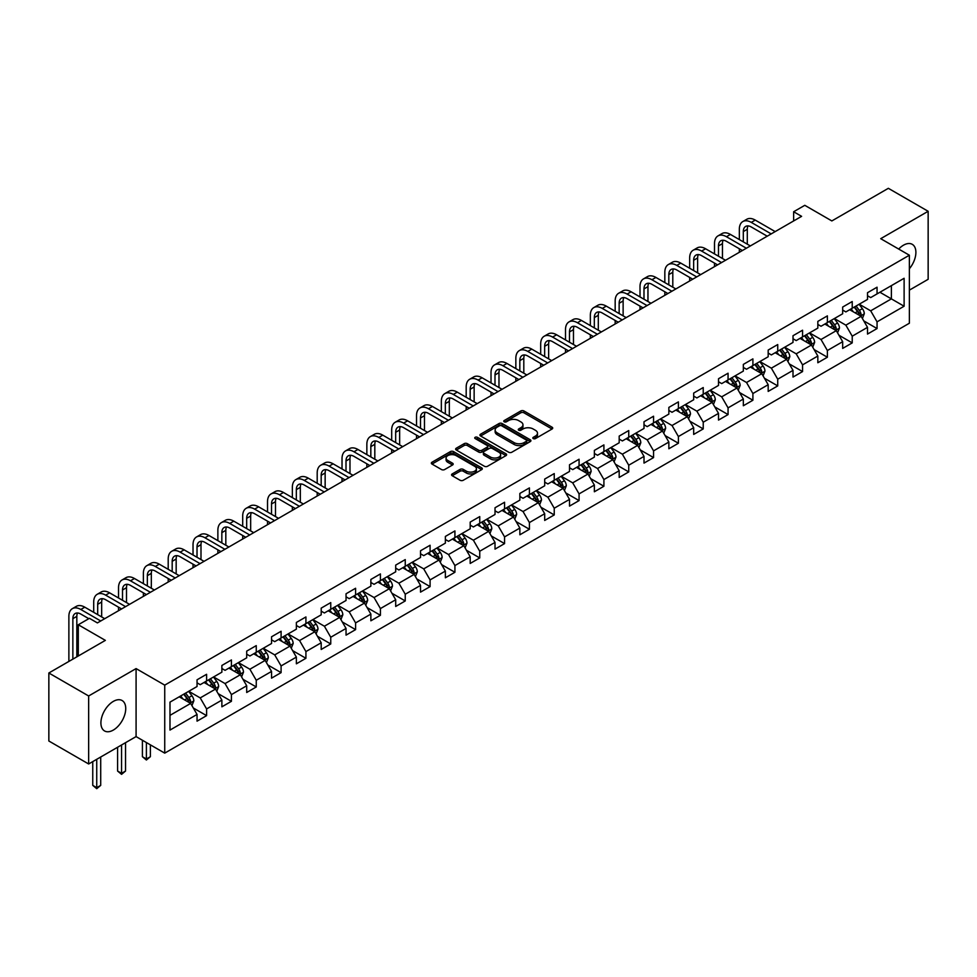 <?xml version="1.0" encoding="UTF-8"?>
<svg xmlns="http://www.w3.org/2000/svg" width="977" height="977" viewBox="0 0 977 977"><rect width="100%" height="100%" fill="white"/><g stroke="black" fill="none" stroke-linecap="round" stroke-linejoin="round"><path stroke-width="1.47" d="M533.271 438.588A1.551 0.892 0 0 0 535.457 438.588L552.066 429.001A2.21 1.27 0 0 0 552.713 428.097A2.21 1.27 0 0 0 552.066 427.193L523.941 410.963A2.21 1.27 0 0 0 520.814 410.963L504.217 420.55A1.551 0.892 0 0 0 503.753 421.172A1.551 0.892 0 0 0 504.217 421.808A1.551 0.892 0 0 0 506.404 421.808L508.553 420.562A7.071 4.079 0 0 1 518.543 420.562L520.888 421.917A7.071 4.079 0 0 1 522.964 424.812A7.071 4.079 0 0 1 520.888 427.694L518.738 428.94A1.551 0.892 0 0 0 518.286 429.562A1.551 0.892 0 0 0 518.738 430.198A1.551 0.892 0 0 0 520.936 430.198L523.074 428.952A7.071 4.079 0 0 1 533.076 428.952L535.42 430.307A7.071 4.079 0 0 1 537.497 433.202A7.071 4.079 0 0 1 535.42 436.084L533.271 437.33A1.551 0.892 0 0 0 532.819 437.952A1.551 0.892 0 0 0 533.271 438.588L533.271 437.33M113.32 730.075A17.562 10.136 120 0 0 124.787 714.602A17.562 10.136 120 0 0 122.101 700.521A17.562 10.136 120 0 0 113.32 701.401A17.562 10.136 120 0 0 101.852 716.874A17.562 10.136 120 0 0 104.539 730.943A17.562 10.136 120 0 0 113.32 730.075M909.367 268.76A17.562 10.136 120 0 0 912.262 244.335A17.562 10.136 120 0 0 903.481 245.203A17.562 10.136 120 0 0 898.706 249.062M452.217 473.93A2.21 1.27 0 0 0 451.569 474.822A2.21 1.27 0 0 0 452.217 475.726L460.118 480.281A2.21 1.27 0 0 0 463.232 480.281L481.673 469.644A2.21 1.27 0 0 0 482.32 468.74A2.21 1.27 0 0 0 481.673 467.836L453.548 451.594A2.21 1.27 0 0 0 450.421 451.594L431.993 462.243A2.21 1.27 0 0 0 431.345 463.147A2.21 1.27 0 0 0 431.993 464.051L441.519 469.546A2.21 1.27 0 0 0 444.645 469.546L452.534 464.991A2.21 1.27 0 0 0 453.181 464.087A2.21 1.27 0 0 0 452.534 463.196L447.808 460.46A5.911 3.407 0 0 1 446.074 458.054A5.911 3.407 0 0 1 449.725 454.891A5.911 3.407 0 0 1 456.161 455.636L474.688 466.322A5.911 3.407 0 0 1 476.41 468.74A5.911 3.407 0 0 1 472.77 471.891A5.911 3.407 0 0 1 466.322 471.146L463.232 469.375A2.21 1.27 0 0 0 460.118 469.375L452.217 473.93L452.217 475.726L460.118 471.207L460.118 469.375M909.367 290.145L928.15 279.3L928.15 211.288L888.349 188.317L831.842 220.936L804.792 205.317L793.642 211.753L801.604 216.344L97.395 622.911L89.444 618.319L78.294 624.755L78.294 655.994M88.651 695.978L88.651 763.977L136.084 736.597L136.084 668.586L88.651 695.978L48.85 672.994L105.357 640.375L78.294 624.755M136.084 668.586L164.734 685.133L909.367 255.217L909.367 323.228L164.734 753.133L164.734 685.133M928.15 211.288L880.717 238.681L909.367 255.217M508.699 452.229A2.21 1.27 0 0 0 511.826 452.229L530.267 441.592A2.21 1.27 0 0 0 530.914 440.688A2.21 1.27 0 0 0 530.267 439.784L502.141 423.542A2.21 1.27 0 0 0 499.015 423.542L480.586 434.191A2.21 1.27 0 0 0 479.939 435.095A2.21 1.27 0 0 0 480.586 435.998L508.699 452.229M475.811 438.917A1.551 0.892 0 0 1 477.374 439.137L477.374 437.305L505.976 453.804A2.21 1.27 0 0 1 506.623 454.708A2.21 1.27 0 0 1 505.976 455.612L487.535 466.261A2.21 1.27 0 0 1 484.409 466.261L456.283 450.018L456.283 448.211A2.21 1.27 0 0 0 455.636 449.115A2.21 1.27 0 0 0 456.283 450.018M456.283 448.211L464.173 443.656A2.21 1.27 0 0 1 467.299 443.656L478.706 450.25A2.21 1.27 0 0 0 481.832 450.25L487.059 447.222A2.21 1.27 0 0 0 487.706 446.318A2.21 1.27 0 0 0 487.059 445.414L475.188 438.563A1.551 0.892 0 0 1 474.737 437.928A1.551 0.892 0 0 1 475.689 437.11A1.551 0.892 0 0 1 477.374 437.305M88.651 763.977L48.85 741.006L48.85 672.994M193.299 707.971L206.599 715.64L206.599 708.936L221.877 700.106L221.877 706.823L231.427 701.303L231.427 694.598L246.705 685.769L246.705 692.485L256.255 686.965L256.255 680.261L271.545 671.431L271.545 678.148L281.095 672.628L281.095 665.923L296.373 657.106L296.373 663.81L305.923 658.29L305.923 651.586L321.201 642.768L321.201 649.473L330.751 643.953L330.751 637.248L346.041 628.431L346.041 635.135L355.591 629.628L355.591 622.911L370.869 614.093L370.869 620.798L380.419 615.29L380.419 608.573L395.697 599.756L395.697 606.461L405.247 600.953L405.247 594.236L420.525 585.418L420.525 592.123L430.088 586.615L430.088 579.898L445.365 571.081L445.365 577.786L454.916 572.278L454.916 565.573L470.193 556.743L470.193 563.448L479.744 557.94L479.744 551.236L495.021 542.406L495.021 549.123L504.572 543.603L504.572 536.898L519.862 528.068L519.862 534.785L529.412 529.265L529.412 522.561L544.69 513.731L544.69 520.448L554.24 514.928L554.24 508.223L569.518 499.394L569.518 506.11L579.068 500.59L579.068 493.886L594.358 485.068L594.358 491.773L603.908 486.253L603.908 479.548L619.186 470.731L619.186 477.435L628.736 471.915L628.736 465.211L644.014 456.393L644.014 463.098L653.564 457.59L653.564 450.873L668.854 442.056L668.854 448.761L678.404 443.253L678.404 436.536L693.682 427.718L693.682 434.423L703.232 428.915L703.232 422.198L718.51 413.381L718.51 420.086L728.06 414.578L728.06 407.861L743.338 399.043L743.338 405.748L752.901 400.24L752.901 393.523L768.178 384.706L768.178 391.411L777.729 385.903L777.729 379.198L793.006 370.368L793.006 377.073L802.557 371.565L802.557 364.861L817.834 356.031L817.834 362.748L827.385 357.228L827.385 350.523L842.675 341.694L842.675 348.41L852.225 342.89L852.225 336.186L867.503 327.356L867.503 334.073L877.053 328.553L877.053 321.848L904.116 306.228L904.116 278.286L891.378 285.638L891.378 298.877L904.116 306.228M206.599 715.64L197.049 721.16L197.049 714.443L169.986 730.075L169.986 702.133L197.049 686.513L197.049 679.797L206.599 674.289L206.599 680.993L221.877 672.176L221.877 665.459L231.427 659.951L231.427 666.656L246.705 657.839L246.705 651.122L256.255 645.614L256.255 652.318L271.545 643.501L271.545 636.784L281.095 631.276L281.095 637.981L296.373 629.164L296.373 622.459L305.923 616.939L305.923 623.644L321.201 614.826L321.201 608.121L330.751 602.601L330.751 609.306L346.041 600.489L346.041 593.784L355.591 588.264L355.591 594.981L370.869 586.151L370.869 579.446L380.419 573.926L380.419 580.643L395.697 571.814L395.697 565.109L405.247 559.589L405.247 566.306L420.525 557.476L420.525 550.772L430.088 545.251L430.088 551.968L445.365 543.139L445.365 536.434L454.916 530.926L454.916 537.631L470.193 528.801L470.193 522.097L479.744 516.589L479.744 523.293L495.021 514.476L495.021 507.759L504.572 502.251L504.572 508.956L519.862 500.139L519.862 493.422L529.412 487.914L529.412 494.618L544.69 485.801L544.69 479.084L554.24 473.576L554.24 480.281L569.518 471.464L569.518 464.747L579.068 459.239L579.068 465.944L594.358 457.126L594.358 450.409L603.908 444.901L603.908 451.606L619.186 442.789L619.186 436.084L628.736 430.564L628.736 437.269L644.014 428.451L644.014 421.746L653.564 416.226L653.564 422.931L668.854 414.114L668.854 407.409L678.404 401.889L678.404 408.606L693.682 399.776L693.682 393.072L703.232 387.551L703.232 394.268L718.51 385.439L718.51 378.734L728.06 373.214L728.06 379.931L743.338 371.101L743.338 364.397L752.901 358.877L752.901 365.593L768.178 356.764L768.178 350.059L777.729 344.551L777.729 351.256L793.006 342.426L793.006 335.722L802.557 330.214L802.557 336.918L817.834 328.101L817.834 321.384L827.385 315.876L827.385 322.581L842.675 313.764L842.675 307.047L852.225 301.539L852.225 308.243L867.503 299.426L867.503 292.709L877.053 287.201L877.053 293.906L904.116 278.286M204.046 682.459L215.514 689.078L200.224 697.908L188.769 691.289M197.049 682.838L200.224 684.669L206.599 680.993M200.224 697.908L206.599 708.936M215.514 689.078L221.877 700.106M228.874 668.134L240.342 674.741L225.064 683.57L213.597 676.951M221.877 668.5L225.064 670.332L231.427 666.656M225.064 683.57L231.427 694.598M240.342 674.741L246.705 685.769M253.715 653.796L265.17 660.403L249.892 669.233L238.437 662.614M246.705 654.163L249.892 655.994L256.255 652.318M249.892 669.233L256.255 680.261M265.17 660.403L271.545 671.431M278.543 639.459L290.01 646.078L274.72 654.895L263.265 648.276M271.545 639.825L274.72 641.657L281.095 637.981M274.72 654.895L281.095 665.923M290.01 646.078L296.373 657.106M303.371 625.121L314.838 631.74L299.56 640.558L288.093 633.939M296.373 625.488L299.56 627.319L305.923 623.644M299.56 640.558L305.923 651.586M314.838 631.74L321.201 642.768M328.211 610.784L339.666 617.403L324.388 626.22L312.921 619.601M321.201 611.15L324.388 612.982L330.751 609.306M324.388 626.22L330.751 637.248M339.666 617.403L346.041 628.431M353.039 596.446L364.494 603.065L349.216 611.883L337.761 605.264M346.041 596.813L349.216 598.657L355.591 594.981M349.216 611.883L355.591 622.911M364.494 603.065L370.869 614.093M377.867 582.109L389.334 588.728L374.057 597.545L362.589 590.926M370.869 582.475L374.057 584.319L380.419 580.643M374.057 597.545L380.419 608.573M389.334 588.728L395.697 599.756M402.707 567.771L414.163 574.391L398.885 583.208L387.417 576.601M395.697 568.138L398.885 569.982L405.247 566.306M398.885 583.208L405.247 594.236M414.163 574.391L420.525 585.418M427.535 553.434L438.991 560.053L423.713 568.87L412.257 562.263M420.525 553.8L423.713 555.644L430.088 551.968M423.713 568.87L430.088 579.898M438.991 560.053L445.365 571.081M452.363 539.096L463.831 545.716L448.541 554.533L437.085 547.926M445.365 539.463L448.541 541.307L454.916 537.631M448.541 554.533L454.916 565.573M463.831 545.716L470.193 556.743M477.203 524.759L488.659 531.378L473.381 540.208L461.913 533.589M470.193 525.125L473.381 526.969L479.744 523.293M473.381 540.208L479.744 551.236M488.659 531.378L495.021 542.406M502.031 510.421L513.487 517.041L498.209 525.87L486.754 519.251M495.021 510.8L498.209 512.632L504.572 508.956M498.209 525.87L504.572 536.898M513.487 517.041L519.862 528.068M526.859 496.096L538.327 502.703L523.037 511.533L511.582 504.914M519.862 496.463L523.037 498.294L529.412 494.618M523.037 511.533L529.412 522.561M538.327 502.703L544.69 513.731M551.687 481.759L563.155 488.366L547.877 497.195L536.41 490.576M544.69 482.125L547.877 483.957L554.24 480.281M547.877 497.195L554.24 508.223M563.155 488.366L569.518 499.394M576.528 467.421L587.983 474.028L572.705 482.858L561.25 476.239M569.518 467.788L572.705 469.619L579.068 465.944M572.705 482.858L579.068 493.886M587.983 474.028L594.358 485.068M601.356 453.084L612.823 459.703L597.533 468.52L586.078 461.901M594.358 453.45L597.533 455.282L603.908 451.606M597.533 468.52L603.908 479.548M612.823 459.703L619.186 470.731M626.184 438.746L637.651 445.365L622.373 454.183L610.906 447.564M619.186 439.113L622.373 440.945L628.736 437.269M622.373 454.183L628.736 465.211M637.651 445.365L644.014 456.393M651.024 424.409L662.479 431.028L647.201 439.845L635.734 433.226M644.014 424.775L647.201 426.619L653.564 422.931M647.201 439.845L653.564 450.873M662.479 431.028L668.854 442.056M675.852 410.071L687.319 416.69L672.029 425.508L660.574 418.889M668.854 410.438L672.029 412.282L678.404 408.606M672.029 425.508L678.404 436.536M687.319 416.69L693.682 427.718M700.68 395.734L712.148 402.353L696.87 411.17L685.402 404.551M693.682 396.1L696.87 397.944L703.232 394.268M696.87 411.17L703.232 422.198M712.148 402.353L718.51 413.381M725.52 381.396L736.976 388.016L721.698 396.833L710.23 390.226M718.51 381.763L721.698 383.607L728.06 379.931M721.698 396.833L728.06 407.861M736.976 388.016L743.338 399.043M750.348 367.059L761.804 373.678L746.526 382.495L735.07 375.889M743.338 367.425L746.526 369.269L752.901 365.593M746.526 382.495L752.901 393.523M761.804 373.678L768.178 384.706M775.176 352.721L786.644 359.341L771.354 368.17L759.898 361.551M768.178 353.088L771.354 354.932L777.729 351.256M771.354 368.17L777.729 379.198M786.644 359.341L793.006 370.368M800.016 338.384L811.472 345.003L796.194 353.833L784.726 347.214M793.006 338.75L796.194 340.594L802.557 336.918M796.194 353.833L802.557 364.861M811.472 345.003L817.834 356.031M824.844 324.046L836.3 330.666L821.022 339.495L809.567 332.876M817.834 324.425L821.022 326.257L827.385 322.581M821.022 339.495L827.385 350.523M836.3 330.666L842.675 341.694M849.672 309.721L861.14 316.328L845.85 325.158L834.395 318.539M842.675 310.088L845.85 311.919L852.225 308.243M845.85 325.158L852.225 336.186M861.14 316.328L867.503 327.356M879.923 292.257L891.378 298.877L870.69 310.82L859.223 304.201M867.503 295.75L870.69 297.582L877.053 293.906M870.69 310.82L877.053 321.848M136.084 736.597L164.734 753.133M793.642 211.753L793.642 220.936M169.986 715.359L190.674 703.416L179.218 696.796M190.674 703.416L197.049 714.443M863.766 320.883L877.053 328.553M838.925 335.221L852.225 342.89M814.097 349.558L827.385 357.228M789.269 363.896L802.557 371.565M764.441 378.233L777.729 385.903M739.601 392.559L752.901 400.24M714.773 406.896L728.06 414.578M689.945 421.234L703.232 428.915M665.105 435.571L678.404 443.253M640.277 449.908L653.564 457.59M615.449 464.246L628.736 471.915M590.609 478.583L603.908 486.253M565.781 492.921L579.068 500.59M540.953 507.258L554.24 514.928M516.112 521.596L529.412 529.265M491.284 535.933L504.572 543.603M466.456 550.271L479.744 557.94M441.616 564.608L454.916 572.278M416.788 578.934L430.088 586.615M391.96 593.271L405.247 600.953M367.132 607.609L380.419 615.29M342.292 621.946L355.591 629.628M317.464 636.283L330.751 643.953M292.636 650.621L305.923 658.29M267.796 664.958L281.095 672.628M242.968 679.296L256.255 686.965M218.14 693.633L231.427 701.303M533.894 438.807L535.42 437.916A7.071 4.079 0 0 0 537.497 435.034L537.497 433.202M522.964 424.812L522.964 426.644A7.071 4.079 0 0 1 520.888 429.538L519.361 430.417M552.029 429.025L523.941 412.795A2.21 1.27 0 0 0 520.814 412.795L504.828 422.027M530.267 439.784L530.267 441.592L502.141 425.386A2.21 1.27 0 0 0 499.015 425.386L480.611 436.011M526.359 441.311A1.551 0.892 0 0 0 526.811 440.688A1.551 0.892 0 0 0 526.359 440.053L501.677 425.801A1.551 0.892 0 0 0 499.491 425.801L497.22 427.108A7.071 4.079 0 0 0 495.144 429.99A7.071 4.079 0 0 0 497.22 432.884L514.097 442.618A7.071 4.079 0 0 0 524.099 442.618L526.359 441.311L526.359 443.155A1.551 0.892 0 0 0 526.811 442.52L526.811 440.688M495.144 429.99L495.144 431.834A7.071 4.079 0 0 0 497.22 434.716L497.22 432.884M526.359 443.155L524.099 444.462A7.071 4.079 0 0 1 514.097 444.462L497.22 434.716M456.308 450.043L464.173 445.5L464.173 443.656M487.706 446.318L487.706 448.162A2.21 1.27 0 0 1 487.059 449.066L481.832 452.082A2.21 1.27 0 0 1 478.706 452.082L467.299 445.5A2.21 1.27 0 0 0 464.173 445.5M477.374 439.137L505.939 455.624M490.539 457.077A5.911 3.407 0 0 0 496.988 457.822A5.911 3.407 0 0 0 500.627 454.671A5.911 3.407 0 0 0 498.905 452.253L492.371 448.492A2.21 1.27 0 0 0 489.257 448.492L484.018 451.508A2.21 1.27 0 0 0 483.371 452.412A2.21 1.27 0 0 0 484.018 453.316L490.539 457.077L490.539 458.921A5.911 3.407 0 0 0 496.988 459.654A5.911 3.407 0 0 0 500.627 456.503L500.627 454.671M483.371 452.412L483.371 454.244A2.21 1.27 0 0 0 484.018 455.148L484.018 453.316M490.539 458.921L484.018 455.148M476.41 468.74L476.41 470.572A5.911 3.407 0 0 1 472.77 473.723A5.911 3.407 0 0 1 466.322 472.99L463.232 471.207A2.21 1.27 0 0 0 460.118 471.207M446.074 458.054L446.074 459.886A5.911 3.407 0 0 0 447.808 462.304L447.808 460.46M452.534 463.196L452.534 464.991L447.808 462.304M481.673 467.836L481.673 469.644L453.548 453.438A2.21 1.27 0 0 0 450.421 453.438L432.017 464.063L431.993 462.243M862.398 318.514L864.291 313.739A5.96 3.444 -120 0 0 862.386 308.659L859.101 304.274M853.373 311.846L851.138 308.866M860.212 315.803L861.067 313.996A5.96 3.444 -120 0 0 859.357 310.405L856.072 306.021M854.582 306.888L858.221 311.748A3.041 1.759 60 0 1 858.771 312.677L861.067 313.996M854.167 307.12L857.452 311.504A5.96 3.444 60 0 1 859.162 315.095M739.333 239.573L739.333 229.29A16.878 9.746 60 0 1 742.825 221.559L746.807 219.263A16.878 9.746 60 0 1 755.245 220.094L775.176 231.598M742.825 221.559A16.878 9.746 60 0 1 751.276 222.39L771.195 233.894M767.226 236.19L751.276 226.982A11.26 6.497 -120 0 0 745.646 226.432A11.26 6.497 -120 0 0 743.314 231.586L743.314 241.869M747.991 225.907A11.26 6.497 -120 0 0 747.295 229.29L747.295 244.177M739.333 252.298L739.333 248.769M837.558 332.852L839.451 328.077A5.96 3.444 -120 0 0 837.558 322.996L834.26 318.612M828.545 326.184L826.31 323.204M835.384 330.141L836.239 328.333A5.96 3.444 -120 0 0 834.529 324.743L831.244 320.358M829.742 321.225L833.393 326.086A3.041 1.759 60 0 1 833.943 327.014L836.239 328.333M829.326 321.457L832.612 325.842A5.96 3.444 60 0 1 834.321 329.432M812.73 347.189L814.623 342.414A5.96 3.444 -120 0 0 812.717 337.334L809.432 332.949M803.705 340.521L801.47 337.541M810.544 344.478L811.398 342.671A5.96 3.444 -120 0 0 809.701 339.08L806.416 334.696M804.914 335.563L808.565 340.423A3.041 1.759 60 0 1 809.115 341.352L811.398 342.671M804.498 335.795L807.784 340.179A5.96 3.444 60 0 1 809.493 343.77M714.505 253.91L714.505 243.615A16.878 9.746 60 0 1 717.997 235.897L721.979 233.588A16.878 9.746 60 0 1 730.417 234.431L750.348 245.935M717.997 235.897A16.878 9.746 60 0 1 726.436 236.727L746.367 248.231M742.386 250.527L726.436 241.319A11.26 6.497 -120 0 0 720.806 240.769A11.26 6.497 -120 0 0 718.486 245.923L718.486 256.206M723.163 240.244A11.26 6.497 -120 0 0 722.455 243.615L722.455 258.514M714.505 266.636L714.505 263.106M689.664 268.248L689.664 257.952A16.878 9.746 60 0 1 693.169 250.234L697.151 247.926A16.878 9.746 60 0 1 705.589 248.769L725.52 260.273M693.169 250.234A16.878 9.746 60 0 1 701.608 251.065L721.539 262.569M717.558 264.865L701.608 255.656A11.26 6.497 -120 0 0 695.978 255.107A11.26 6.497 -120 0 0 693.646 260.261L693.646 270.544M698.335 254.582A11.26 6.497 -120 0 0 697.627 257.952L697.627 272.839M689.664 280.973L689.664 277.444M787.902 361.514L789.795 356.752A5.96 3.444 -120 0 0 787.889 351.671L784.604 347.287M778.877 354.859L776.642 351.879M785.716 358.803L786.57 357.008A5.96 3.444 -120 0 0 784.861 353.418L781.576 349.033M780.086 349.888L783.725 354.761A3.041 1.759 60 0 1 784.287 355.677L786.57 357.008M779.67 350.132L782.956 354.517A5.96 3.444 60 0 1 784.665 358.107M763.061 375.852L764.954 371.089A5.96 3.444 -120 0 0 763.061 366.009L759.776 361.624M754.049 369.196L751.814 366.216M760.888 373.141L761.742 371.345A5.96 3.444 -120 0 0 760.033 367.755L756.748 363.371M755.258 364.226L758.897 369.098A3.041 1.759 60 0 1 759.447 370.014L761.742 371.345M754.83 364.47L758.128 368.854A5.96 3.444 60 0 1 759.825 372.445M738.233 390.189L740.126 385.427A5.96 3.444 -120 0 0 738.221 380.346L734.936 375.962M729.208 383.534L726.986 380.554M736.06 387.478L736.902 385.683A5.96 3.444 -120 0 0 735.205 382.092L731.92 377.708M730.417 378.563L734.069 383.436A3.041 1.759 60 0 1 734.619 384.352L736.902 385.683M730.002 378.807L733.287 383.192A5.96 3.444 60 0 1 734.997 386.782M664.836 282.585L664.836 272.29A16.878 9.746 60 0 1 668.329 264.559L672.31 262.263A16.878 9.746 60 0 1 680.761 263.106L700.68 274.61M668.329 264.559A16.878 9.746 60 0 1 676.78 265.402L696.711 276.906M692.73 279.202L676.78 269.994A11.26 6.497 -120 0 0 671.15 269.444A11.26 6.497 -120 0 0 668.818 274.586L668.818 284.881M673.507 268.919A11.26 6.497 -120 0 0 672.799 272.29L672.799 287.177M664.836 295.31L664.836 291.781M640.008 296.923L640.008 286.627A16.878 9.746 60 0 1 643.501 278.897L647.482 276.601A16.878 9.746 60 0 1 655.921 277.444L675.852 288.948M643.501 278.897A16.878 9.746 60 0 1 651.94 279.74L671.871 291.244M667.889 293.54L651.94 284.331A11.26 6.497 -120 0 0 646.322 283.77A11.26 6.497 -120 0 0 643.99 288.923L643.99 299.218M648.667 283.257A11.26 6.497 -120 0 0 647.959 286.627L647.959 301.514M640.008 309.636L640.008 306.119M615.168 311.26L615.168 300.965A16.878 9.746 60 0 1 618.673 293.234L622.654 290.938A16.878 9.746 60 0 1 631.093 291.781L651.024 303.285M618.673 293.234A16.878 9.746 60 0 1 627.112 294.077L647.043 305.581M643.061 307.877L627.112 298.669A11.26 6.497 -120 0 0 621.482 298.107A11.26 6.497 -120 0 0 619.149 303.261L619.149 313.556M623.839 297.594A11.26 6.497 -120 0 0 623.131 300.965L623.131 315.852M615.168 323.973L615.168 320.444M590.34 325.597L590.34 315.302A16.878 9.746 60 0 1 593.833 307.572L597.814 305.276A16.878 9.746 60 0 1 606.265 306.119L626.184 317.623M593.833 307.572A16.878 9.746 60 0 1 602.284 308.414L622.215 319.919M618.233 322.215L602.284 313.006A11.26 6.497 -120 0 0 596.654 312.445A11.26 6.497 -120 0 0 594.321 317.598L594.321 327.893M599.011 311.932A11.26 6.497 -120 0 0 598.303 315.302L598.303 330.189M590.34 338.311L590.34 334.781M565.512 339.935L565.512 329.64A16.878 9.746 60 0 1 569.005 321.909L572.986 319.613A16.878 9.746 60 0 1 581.425 320.444L601.356 331.96M569.005 321.909A16.878 9.746 60 0 1 577.444 322.752L597.374 334.256M593.393 336.552L577.444 327.344A11.26 6.497 -120 0 0 571.826 326.782A11.26 6.497 -120 0 0 569.493 331.936L569.493 342.231M574.171 326.269A11.26 6.497 -120 0 0 573.475 329.64L573.475 344.527M565.512 352.648L565.512 349.119M540.684 354.272L540.684 343.977A16.878 9.746 60 0 1 544.177 336.247L548.158 333.951A16.878 9.746 60 0 1 556.597 334.781L576.528 346.298M544.177 336.247A16.878 9.746 60 0 1 552.616 337.089L572.546 348.594M568.565 350.89L552.616 341.681A11.26 6.497 -120 0 0 546.986 341.12A11.26 6.497 -120 0 0 544.653 346.273L544.653 356.568M549.343 340.607A11.26 6.497 -120 0 0 548.634 343.977L548.634 358.864M540.684 366.986L540.684 363.456M515.844 368.61L515.844 358.315A16.878 9.746 60 0 1 519.349 350.584L523.318 348.288A16.878 9.746 60 0 1 531.769 349.119L551.687 360.623M519.349 350.584A16.878 9.746 60 0 1 527.788 351.415L547.718 362.931M543.737 365.227L527.788 356.019A11.26 6.497 -120 0 0 522.158 355.457A11.26 6.497 -120 0 0 519.825 360.611L519.825 370.906M524.515 354.944A11.26 6.497 -120 0 0 523.806 358.315L523.806 373.202M515.844 381.323L515.844 377.794M491.016 382.947L491.016 372.652A16.878 9.746 60 0 1 494.509 364.922L498.49 362.626A16.878 9.746 60 0 1 506.929 363.456L526.859 374.96M494.509 364.922A16.878 9.746 60 0 1 502.947 365.752L522.878 377.256M518.897 379.565L502.947 370.356A11.26 6.497 -120 0 0 497.33 369.794A11.26 6.497 -120 0 0 494.997 374.948L494.997 385.243M499.674 369.269A11.26 6.497 -120 0 0 498.978 372.652L498.978 387.539M491.016 395.661L491.016 392.131M466.188 397.273L466.188 386.99A16.878 9.746 60 0 1 469.681 379.259L473.662 376.963A16.878 9.746 60 0 1 482.101 377.794L502.031 389.298M469.681 379.259A16.878 9.746 60 0 1 478.119 380.09L498.05 391.594M494.069 393.902L478.119 384.694A11.26 6.497 -120 0 0 472.489 384.132A11.26 6.497 -120 0 0 470.157 389.286L470.157 399.581M474.846 383.607A11.26 6.497 -120 0 0 474.138 386.99L474.138 401.877M466.188 409.998L466.188 406.469M441.348 411.61L441.348 401.327A16.878 9.746 60 0 1 444.853 393.597L448.822 391.301A16.878 9.746 60 0 1 457.273 392.131L477.203 403.635M444.853 393.597A16.878 9.746 60 0 1 453.291 394.427L473.222 405.931M469.241 408.227L453.291 399.019A11.26 6.497 -120 0 0 447.661 398.469A11.26 6.497 -120 0 0 445.329 403.623L445.329 413.918M450.018 397.944A11.26 6.497 -120 0 0 449.31 401.327L449.31 416.214M441.348 424.336L441.348 420.806M416.52 425.948L416.52 415.665A16.878 9.746 60 0 1 420.012 407.934L423.994 405.638A16.878 9.746 60 0 1 432.432 406.469L452.363 417.973M420.012 407.934A16.878 9.746 60 0 1 428.463 408.765L448.382 420.269M444.413 422.565L428.463 413.356A11.26 6.497 -120 0 0 422.833 412.807A11.26 6.497 -120 0 0 420.501 417.961L420.501 428.244M425.178 412.282A11.26 6.497 -120 0 0 424.482 415.665L424.482 430.552M416.52 438.673L416.52 435.144M391.692 440.285L391.692 429.99A16.878 9.746 60 0 1 395.184 422.272L399.166 419.963A16.878 9.746 60 0 1 407.604 420.806L427.535 432.31M395.184 422.272A16.878 9.746 60 0 1 403.623 423.102L423.554 434.606M419.573 436.902L403.623 427.694A11.26 6.497 -120 0 0 397.993 427.144A11.26 6.497 -120 0 0 395.673 432.298L395.673 442.581M400.35 426.619A11.26 6.497 -120 0 0 399.642 429.99L399.642 444.877M391.692 453.01L391.692 449.481M366.851 454.623L366.851 444.327A16.878 9.746 60 0 1 370.356 436.597L374.338 434.301A16.878 9.746 60 0 1 382.776 435.144L402.707 446.648M370.356 436.597A16.878 9.746 60 0 1 378.795 437.44L398.726 448.944M394.745 451.24L378.795 442.031A11.26 6.497 -120 0 0 373.165 441.482A11.26 6.497 -120 0 0 370.833 446.623L370.833 456.918M375.522 440.957A11.26 6.497 -120 0 0 374.814 444.327L374.814 459.214M366.851 467.348L366.851 463.819M342.023 468.96L342.023 458.665A16.878 9.746 60 0 1 345.516 450.934L349.497 448.638A16.878 9.746 60 0 1 357.936 449.481L377.867 460.985M345.516 450.934A16.878 9.746 60 0 1 353.967 451.777L373.886 463.281M369.917 465.577L353.967 456.369A11.26 6.497 -120 0 0 348.337 455.807A11.26 6.497 -120 0 0 346.005 460.961L346.005 471.256M350.694 455.294A11.26 6.497 -120 0 0 349.986 458.665L349.986 473.552M342.023 481.685L342.023 478.156M317.195 483.297L317.195 473.002A16.878 9.746 60 0 1 320.688 465.272L324.669 462.976A16.878 9.746 60 0 1 333.108 463.819L353.039 475.323M320.688 465.272A16.878 9.746 60 0 1 329.127 466.114L349.058 477.619M345.076 479.915L329.127 470.706A11.26 6.497 -120 0 0 323.509 470.145A11.26 6.497 -120 0 0 321.177 475.298L321.177 485.593M325.854 469.632A11.26 6.497 -120 0 0 325.146 473.002L325.146 487.889M317.195 496.011L317.195 492.493M292.355 497.635L292.355 487.34A16.878 9.746 60 0 1 295.86 479.609L299.841 477.313A16.878 9.746 60 0 1 308.28 478.156L328.211 489.66M295.86 479.609A16.878 9.746 60 0 1 304.299 480.452L324.23 491.956M320.248 494.252L304.299 485.044A11.26 6.497 -120 0 0 298.669 484.482A11.26 6.497 -120 0 0 296.336 489.636L296.336 499.931M301.026 483.969A11.26 6.497 -120 0 0 300.318 487.34L300.318 502.227M292.355 510.348L292.355 506.819M267.527 511.972L267.527 501.677A16.878 9.746 60 0 1 271.02 493.947L275.001 491.651A16.878 9.746 60 0 1 283.452 492.481L303.371 503.998M271.02 493.947A16.878 9.746 60 0 1 279.471 494.789L299.402 506.294M295.42 508.59L279.471 499.381A11.26 6.497 -120 0 0 273.841 498.82A11.26 6.497 -120 0 0 271.508 503.973L271.508 514.268M276.198 498.307A11.26 6.497 -120 0 0 275.49 501.677L275.49 516.564M267.527 524.686L267.527 521.156M242.699 526.31L242.699 516.015A16.878 9.746 60 0 1 246.192 508.284L250.173 505.988A16.878 9.746 60 0 1 258.612 506.819L278.543 518.335M246.192 508.284A16.878 9.746 60 0 1 254.631 509.127L274.561 520.631M270.58 522.927L254.631 513.719A11.26 6.497 -120 0 0 249.013 513.157A11.26 6.497 -120 0 0 246.68 518.311L246.68 528.606M251.358 512.644A11.26 6.497 -120 0 0 250.662 516.015L250.662 530.902M242.699 539.023L242.699 535.494M217.871 540.647L217.871 530.352A16.878 9.746 60 0 1 221.364 522.622L225.345 520.326A16.878 9.746 60 0 1 233.784 521.156L253.715 532.66M221.364 522.622A16.878 9.746 60 0 1 229.803 523.452L249.733 534.969M245.752 537.265L229.803 528.056A11.26 6.497 -120 0 0 224.173 527.495A11.26 6.497 -120 0 0 221.84 532.648L221.84 542.943M226.53 526.982A11.26 6.497 -120 0 0 225.821 530.352L225.821 545.239M217.871 553.361L217.871 549.831M713.405 404.527L715.298 399.764A5.96 3.444 -120 0 0 713.393 394.684L710.108 390.299M704.38 397.871L702.145 394.891M711.219 401.816L712.074 400.008A5.96 3.444 -120 0 0 710.364 396.43L707.079 392.046M705.589 392.901L709.229 397.773A3.041 1.759 60 0 1 709.791 398.689L712.074 400.008M705.174 393.145L708.459 397.529A5.96 3.444 60 0 1 710.169 401.12M688.565 418.864L690.47 414.101A5.96 3.444 -120 0 0 688.565 409.021L685.28 404.637M679.552 412.209L677.317 409.229M686.391 416.153L687.246 414.346A5.96 3.444 -120 0 0 685.536 410.767L682.251 406.371M680.761 407.238L684.401 412.111A3.041 1.759 60 0 1 684.95 413.027L687.246 414.346M680.346 407.482L683.631 411.867A5.96 3.444 60 0 1 685.329 415.457M663.737 433.202L665.63 428.427A5.96 3.444 -120 0 0 663.725 423.359L660.44 418.962M654.712 426.546L652.489 423.566M661.563 430.491L662.418 428.683A5.96 3.444 -120 0 0 660.708 425.105L657.423 420.708M655.921 421.575L659.573 426.436A3.041 1.759 60 0 1 660.122 427.364L662.418 428.683M655.506 421.82L658.791 426.204A5.96 3.444 60 0 1 660.501 429.795M638.909 447.539L640.802 442.764A5.96 3.444 -120 0 0 638.897 437.684L635.612 433.3M629.884 440.883L627.649 437.904M636.723 444.828L637.578 443.021A5.96 3.444 -120 0 0 635.868 439.43L632.583 435.046M631.093 435.913L634.732 440.774A3.041 1.759 60 0 1 635.294 441.702L637.578 443.021M630.678 436.157L633.963 440.542A5.96 3.444 60 0 1 635.673 444.132M614.081 461.877L615.974 457.102A5.96 3.444 -120 0 0 614.069 452.021L610.784 447.637M605.056 455.209L602.821 452.241M611.895 459.166L612.75 457.358A5.96 3.444 -120 0 0 611.04 453.768L607.755 449.383M606.265 450.25L609.904 455.111A3.041 1.759 60 0 1 610.454 456.039L612.75 457.358M605.85 450.495L609.135 454.879A5.96 3.444 60 0 1 610.833 458.457M589.241 476.214L591.134 471.439A5.96 3.444 -120 0 0 589.229 466.359L585.944 461.974M580.216 469.546L577.993 466.566M587.067 473.503L587.922 471.696A5.96 3.444 -120 0 0 586.212 468.105L582.927 463.721M581.425 464.588L585.076 469.448A3.041 1.759 60 0 1 585.626 470.377L587.922 471.696M581.01 464.82L584.295 469.216A5.96 3.444 60 0 1 586.005 472.795M564.413 490.552L566.306 485.777A5.96 3.444 -120 0 0 564.401 480.696L561.116 476.312M555.388 483.884L553.153 480.904M562.227 487.841L563.082 486.033A5.96 3.444 -120 0 0 561.372 482.443L558.087 478.058M556.597 478.925L560.248 483.786A3.041 1.759 60 0 1 560.798 484.714L563.082 486.033M556.182 479.157L559.467 483.554A5.96 3.444 60 0 1 561.177 487.132M539.585 504.889L541.478 500.114A5.96 3.444 -120 0 0 539.573 495.034L536.288 490.649M530.56 498.221L528.325 495.241M537.399 502.178L538.254 500.371A5.96 3.444 -120 0 0 536.544 496.78L533.259 492.396M531.769 493.263L535.408 498.123A3.041 1.759 60 0 1 535.958 499.052L538.254 500.371M531.354 493.495L534.639 497.879A5.96 3.444 60 0 1 536.349 501.47M514.745 519.227L516.638 514.452A5.96 3.444 -120 0 0 514.732 509.371L511.447 504.987M505.732 512.559L503.497 509.579M512.571 516.515L513.426 514.708A5.96 3.444 -120 0 0 511.716 511.118L508.431 506.733M506.929 507.6L510.58 512.461A3.041 1.759 60 0 1 511.13 513.389L513.426 514.708M506.513 507.832L509.799 512.217A5.96 3.444 60 0 1 511.508 515.807M489.917 533.564L491.81 528.789A5.96 3.444 -120 0 0 489.904 523.709L486.619 519.324M480.892 526.896L478.657 523.916M487.731 530.853L488.585 529.045A5.96 3.444 -120 0 0 486.888 525.455L483.603 521.071M482.101 521.926L485.752 526.798A3.041 1.759 60 0 1 486.302 527.714L488.585 529.045M481.685 522.17L484.971 526.554A5.96 3.444 60 0 1 486.68 530.145M465.089 547.889L466.982 543.127A5.96 3.444 -120 0 0 465.076 538.046L461.791 533.662M456.064 541.234L453.829 538.254M462.903 545.178L463.757 543.383A5.96 3.444 -120 0 0 462.048 539.793L458.763 535.408M457.273 536.263L460.912 541.136A3.041 1.759 60 0 1 461.462 542.052L463.757 543.383M456.857 536.507L460.143 540.892A5.96 3.444 60 0 1 461.852 544.482M440.248 562.227L442.141 557.464A5.96 3.444 -120 0 0 440.248 552.384L436.963 547.999M431.236 555.571L429.001 552.591M438.075 559.516L438.929 557.72A5.96 3.444 -120 0 0 437.22 554.13L433.935 549.746M432.445 550.601L436.084 555.473A3.041 1.759 60 0 1 436.634 556.389L438.929 557.72M432.017 550.845L435.302 555.229A5.96 3.444 60 0 1 437.012 558.82M415.42 576.564L417.313 571.801A5.96 3.444 -120 0 0 415.408 566.721L412.123 562.337M406.395 569.909L404.173 566.929M413.247 573.853L414.089 572.058A5.96 3.444 -120 0 0 412.392 568.467L409.107 564.083M407.604 564.938L411.256 569.811A3.041 1.759 60 0 1 411.805 570.727L414.089 572.058M407.189 565.182L410.474 569.567A5.96 3.444 60 0 1 412.184 573.157M390.592 590.902L392.485 586.139A5.96 3.444 -120 0 0 390.58 581.059L387.295 576.674M381.567 584.246L379.332 581.266M388.406 588.191L389.261 586.383A5.96 3.444 -120 0 0 387.551 582.805L384.266 578.421M382.776 579.276L386.416 584.148A3.041 1.759 60 0 1 386.977 585.064L389.261 586.383M382.361 579.52L385.646 583.904A5.96 3.444 60 0 1 387.356 587.495M365.752 605.239L367.657 600.476A5.96 3.444 -120 0 0 365.752 595.396L362.467 591M356.739 598.583L354.504 595.604M363.578 602.528L364.433 600.721A5.96 3.444 -120 0 0 362.723 597.142L359.438 592.746M357.948 593.613L361.588 598.474A3.041 1.759 60 0 1 362.137 599.402L364.433 600.721M357.533 593.857L360.818 598.242A5.96 3.444 60 0 1 362.516 601.832M340.924 619.577L342.817 614.802A5.96 3.444 -120 0 0 340.912 609.733L337.627 605.337M331.899 612.921L329.676 609.941M338.75 616.866L339.593 615.058A5.96 3.444 -120 0 0 337.895 611.468L334.61 607.083M333.108 607.95L336.76 612.811A3.041 1.759 60 0 1 337.309 613.739L339.593 615.058M332.693 608.195L335.978 612.579A5.96 3.444 60 0 1 337.688 616.169M316.096 633.914L317.989 629.139A5.96 3.444 -120 0 0 316.084 624.059L312.799 619.674M307.071 627.258L304.836 624.279M313.91 631.203L314.765 629.396A5.96 3.444 -120 0 0 313.055 625.805L309.77 621.421M308.28 622.288L311.919 627.149A3.041 1.759 60 0 1 312.481 628.077L314.765 629.396M307.865 622.532L311.15 626.916A5.96 3.444 60 0 1 312.86 630.507M291.268 648.252L293.161 643.477A5.96 3.444 -120 0 0 291.256 638.396L287.971 634.012M282.243 641.584L280.008 638.604M289.082 645.541L289.937 643.733A5.96 3.444 -120 0 0 288.227 640.143L284.942 635.758M283.452 636.625L287.091 641.486A3.041 1.759 60 0 1 287.641 642.414L289.937 643.733M283.037 636.87L286.322 641.254A5.96 3.444 60 0 1 288.02 644.832M266.428 662.589L268.321 657.814A5.96 3.444 -120 0 0 266.416 652.734L263.131 648.349M257.403 655.921L255.18 652.941M264.254 659.878L265.109 658.071A5.96 3.444 -120 0 0 263.399 654.48L260.114 650.096M258.612 650.963L262.263 655.823A3.041 1.759 60 0 1 262.813 656.752L265.109 658.071M258.197 651.195L261.482 655.591A5.96 3.444 60 0 1 263.192 659.17M241.6 676.927L243.493 672.152A5.96 3.444 -120 0 0 241.588 667.071L238.303 662.687M232.575 670.259L230.34 667.279M239.414 674.215L240.269 672.408A5.96 3.444 -120 0 0 238.559 668.818L235.274 664.433M233.784 665.3L237.423 670.161A3.041 1.759 60 0 1 237.985 671.089L240.269 672.408M233.369 665.532L236.654 669.917A5.96 3.444 60 0 1 238.364 673.507M146.391 742.544L146.391 759.007L150.373 756.699L150.373 744.853M150.373 756.699L146.391 760.008L142.41 756.699L142.41 740.248M142.41 756.699L146.391 759.007L146.391 760.008M193.031 554.985L193.031 544.69A16.878 9.746 60 0 1 196.536 536.959L200.505 534.663A16.878 9.746 60 0 1 208.956 535.494L228.874 546.998M196.536 536.959A16.878 9.746 60 0 1 204.975 537.79L224.905 549.306M220.924 551.602L204.975 542.394A11.26 6.497 -120 0 0 199.345 541.832A11.26 6.497 -120 0 0 197.012 546.986L197.012 557.281M201.702 541.307A11.26 6.497 -120 0 0 200.993 544.69L200.993 559.577M193.031 567.698L193.031 564.169M168.203 569.322L168.203 559.027A16.878 9.746 60 0 1 171.696 551.297L175.677 549.001A16.878 9.746 60 0 1 184.116 549.831L204.046 561.335M171.696 551.297A16.878 9.746 60 0 1 180.134 552.127L200.065 563.631M196.084 565.939L180.134 556.731A11.26 6.497 -120 0 0 174.517 556.169A11.26 6.497 -120 0 0 172.184 561.323L172.184 571.618M176.861 555.644A11.26 6.497 -120 0 0 176.165 559.027L176.165 573.914M168.203 582.036L168.203 578.506M143.375 583.648L143.375 573.365A16.878 9.746 60 0 1 146.868 565.634L150.849 563.338A16.878 9.746 60 0 1 159.288 564.169L179.218 575.673M146.868 565.634A16.878 9.746 60 0 1 155.306 566.465L175.237 577.969M171.256 580.265L155.306 571.057A11.26 6.497 -120 0 0 149.676 570.507A11.26 6.497 -120 0 0 147.344 575.661L147.344 585.956M152.033 569.982A11.26 6.497 -120 0 0 151.325 573.365L151.325 588.252M143.375 596.373L143.375 592.844M118.535 597.985L118.535 587.702A16.878 9.746 60 0 1 122.04 579.972L126.009 577.676A16.878 9.746 60 0 1 134.46 578.506L154.39 590.01M122.04 579.972A16.878 9.746 60 0 1 130.478 580.802L150.409 592.306M146.428 594.602L130.478 585.394A11.26 6.497 -120 0 0 124.848 584.844A11.26 6.497 -120 0 0 122.516 589.998L122.516 600.281M127.205 584.319A11.26 6.497 -120 0 0 126.497 587.702L126.497 602.589M118.535 610.71L118.535 607.181M216.772 691.264L218.665 686.489A5.96 3.444 -120 0 0 216.76 681.409L213.475 677.024M207.747 684.596L205.512 681.616M214.586 688.553L215.441 686.746A5.96 3.444 -120 0 0 213.731 683.155L210.446 678.771M208.956 679.638L212.595 684.498A3.041 1.759 60 0 1 213.145 685.427L215.441 686.746M208.541 679.87L211.826 684.254A5.96 3.444 60 0 1 213.536 687.845M121.563 744.975L121.563 773.332L125.544 771.036L125.544 742.679M125.544 771.036L121.563 774.346L117.582 771.036L117.582 747.271M117.582 771.036L121.563 773.332L121.563 774.346M93.707 612.323L93.707 602.027A16.878 9.746 60 0 1 97.199 594.309L101.181 592.001A16.878 9.746 60 0 1 109.619 592.844L129.55 604.348M97.199 594.309A16.878 9.746 60 0 1 105.65 595.14L125.569 606.644M121.6 608.94L105.65 599.731A11.26 6.497 -120 0 0 100.02 599.182A11.26 6.497 -120 0 0 97.688 604.336L97.688 614.618M102.365 598.657A11.26 6.497 -120 0 0 101.669 602.027L101.669 616.927M191.932 705.602L193.825 700.827A5.96 3.444 -120 0 0 191.919 695.746L188.634 691.362M182.907 698.934L180.684 695.954M189.758 702.89L190.613 701.083A5.96 3.444 -120 0 0 188.903 697.493L185.618 693.108M184.116 693.975L187.767 698.836A3.041 1.759 60 0 1 188.317 699.764L190.613 701.083M183.7 694.207L186.986 698.592A5.96 3.444 60 0 1 188.695 702.182M96.735 759.312L96.735 787.67L100.704 785.374L100.704 757.016M100.704 785.374L96.735 788.683L92.754 785.374L92.754 761.608M92.754 785.374L96.735 787.67L96.735 788.683M68.878 661.441L68.878 616.365A16.878 9.746 60 0 1 72.371 608.647L76.353 606.338A16.878 9.746 60 0 1 84.791 607.181L104.722 618.685M72.371 608.647A16.878 9.746 60 0 1 80.81 609.477L100.741 620.981M88.809 618.685L80.81 614.069A11.26 6.497 -120 0 0 75.18 613.519A11.26 6.497 -120 0 0 72.86 618.673L72.86 659.145M77.537 612.994A11.26 6.497 -120 0 0 76.829 616.365L76.829 656.837M535.42 437.916L535.42 436.084M518.738 430.198L518.738 428.94M520.888 429.538L520.888 427.694M504.217 421.808L504.217 420.55M520.814 412.795L520.814 410.963M523.941 412.795L523.941 410.963M552.066 429.001L552.066 427.193M480.586 435.998L480.586 434.191M499.015 425.386L499.015 423.542M502.141 425.386L502.141 423.542M514.097 444.462L514.097 442.618M524.099 444.462L524.099 442.618M467.299 445.5L467.299 443.656M478.706 452.082L478.706 450.25M481.832 452.082L481.832 450.25M487.059 449.066L487.059 447.222M505.976 455.612L505.976 453.804M463.232 471.207L463.232 469.375M466.322 472.99L466.322 471.146M450.421 453.438L450.421 451.594M453.548 453.438L453.548 451.594M860.542 315.998L864.242 313.861M859.357 310.405L862.386 308.659M855.119 312.86L857.452 311.504M755.245 220.094L751.276 222.39M747.295 229.29L743.314 231.586M835.714 330.324L839.414 328.187M834.529 324.743L837.558 322.996M830.279 327.197L832.612 325.842M810.886 344.661L814.586 342.524M809.701 339.08L812.717 337.334M805.451 341.535L807.784 340.179M730.417 234.431L726.436 236.727M722.455 243.615L718.486 245.923M705.589 248.769L701.608 251.065M697.627 257.952L693.646 260.261M786.058 358.999L789.758 356.861M784.861 353.418L787.889 351.671M780.623 355.872L782.956 354.517M761.217 373.336L764.918 371.199M760.033 367.755L763.061 366.009M755.783 370.198L758.128 368.854M736.389 387.674L740.09 385.536M735.205 382.092L738.221 380.346M730.955 384.535L733.287 383.192M680.761 263.106L676.78 265.402M672.799 272.29L668.818 274.586M655.921 277.444L651.94 279.74M647.959 286.627L643.99 288.923M631.093 291.781L627.112 294.077M623.131 300.965L619.149 303.261M606.265 306.119L602.284 308.414M598.303 315.302L594.321 317.598M581.425 320.444L577.444 322.752M573.475 329.64L569.493 331.936M556.597 334.781L552.616 337.089M548.634 343.977L544.653 346.273M531.769 349.119L527.788 351.415M523.806 358.315L519.825 360.611M506.929 363.456L502.947 365.752M498.978 372.652L494.997 374.948M482.101 377.794L478.119 380.09M474.138 386.99L470.157 389.286M457.273 392.131L453.291 394.427M449.31 401.327L445.329 403.623M432.432 406.469L428.463 408.765M424.482 415.665L420.501 417.961M407.604 420.806L403.623 423.102M399.642 429.99L395.673 432.298M382.776 435.144L378.795 437.44M374.814 444.327L370.833 446.623M357.936 449.481L353.967 451.777M349.986 458.665L346.005 460.961M333.108 463.819L329.127 466.114M325.146 473.002L321.177 475.298M308.28 478.156L304.299 480.452M300.318 487.34L296.336 489.636M283.452 492.481L279.471 494.789M275.49 501.677L271.508 503.973M258.612 506.819L254.631 509.127M250.662 516.015L246.68 518.311M233.784 521.156L229.803 523.452M225.821 530.352L221.84 532.648M711.561 402.011L715.262 399.874M710.364 396.43L713.393 394.684M706.127 398.872L708.459 397.529M686.721 416.349L690.421 414.211M685.536 410.767L688.565 409.021M681.299 413.21L683.631 411.867M661.893 430.686L665.593 428.549M660.708 425.105L663.725 423.359M656.459 427.547L658.791 426.204M637.065 445.023L640.765 442.886M635.868 439.43L638.897 437.684M631.63 441.885L633.963 440.542M612.225 459.361L615.925 457.224M611.04 453.768L614.069 452.021M606.802 456.222L609.135 454.879M587.397 473.698L591.097 471.561M586.212 468.105L589.229 466.359M581.962 470.56L584.295 469.216M562.569 488.036L566.269 485.899M561.372 482.443L564.401 480.696M557.134 484.897L559.467 483.554M537.729 502.361L541.429 500.236M536.544 496.78L539.573 495.034M532.306 499.235L534.639 497.879M512.901 516.699L516.601 514.561M511.716 511.118L514.732 509.371M507.466 513.572L509.799 512.217M488.073 531.036L491.773 528.899M486.888 525.455L489.904 523.709M482.638 527.91L484.971 526.554M463.245 545.374L466.945 543.236M462.048 539.793L465.076 538.046M457.81 542.235L460.143 540.892M438.404 559.711L442.105 557.574M437.22 554.13L440.248 552.384M432.97 556.572L435.302 555.229M413.576 574.049L417.277 571.911M412.392 568.467L415.408 566.721M408.142 570.91L410.474 569.567M388.748 588.386L392.449 586.249M387.551 582.805L390.58 581.059M383.314 585.247L385.646 583.904M363.908 602.724L367.608 600.586M362.723 597.142L365.752 595.396M358.486 599.585L360.818 598.242M339.08 617.061L342.78 614.924M337.895 611.468L340.912 609.733M333.645 613.922L335.978 612.579M314.252 631.398L317.952 629.261M313.055 625.805L316.084 624.059M308.817 628.26L311.15 626.916M289.412 645.736L293.112 643.599M288.227 640.143L291.256 638.396M283.989 642.597L286.322 641.254M264.584 660.073L268.284 657.936M263.399 654.48L266.416 652.734M259.149 656.935L261.482 655.591M239.756 674.411L243.456 672.274M238.559 668.818L241.588 667.071M234.321 671.272L236.654 669.917M208.956 535.494L204.975 537.79M200.993 544.69L197.012 546.986M184.116 549.831L180.134 552.127M176.165 559.027L172.184 561.323M159.288 564.169L155.306 566.465M151.325 573.365L147.344 575.661M134.46 578.506L130.478 580.802M126.497 587.702L122.516 589.998M214.916 688.736L218.616 686.599M213.731 683.155L216.76 681.409M209.493 685.61L211.826 684.254M109.619 592.844L105.65 595.14M101.669 602.027L97.688 604.336M190.088 703.074L193.788 700.936M188.903 697.493L191.919 695.746M184.653 699.947L186.986 698.592M84.791 607.181L80.81 609.477M76.829 616.365L72.86 618.673"/></g></svg>
